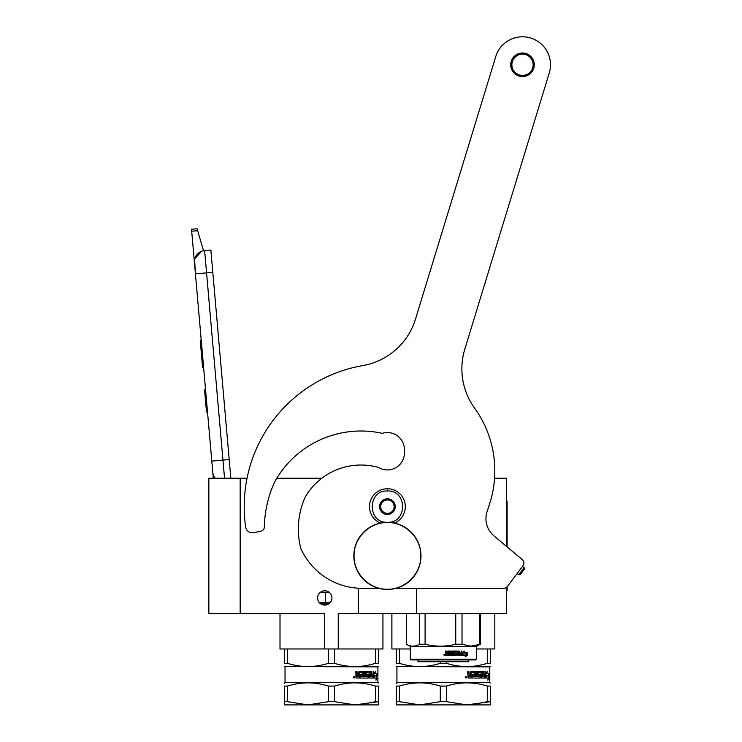 <?xml version="1.0" encoding="UTF-8"?>
<svg xmlns="http://www.w3.org/2000/svg" width="742" height="742" viewBox="0 0 742 742"><rect width="100%" height="100%" fill="white"/><g stroke="black" fill="none" stroke-linecap="round" stroke-linejoin="round"><path stroke-width="1.11" d="M410.345 648.962L399.419 648.962L399.419 663.311C413.044 667.614 426.669 667.614 440.294 663.311L440.294 661.716M399.419 663.311L396.358 663.311C396.358 667.614 396.358 667.614 396.358 663.311C396.358 667.614 396.358 667.614 396.358 663.311L396.358 648.962L391.887 648.962L391.887 613.606M331.832 599.044L331.47 600.436M329.179 603.571L330.348 602.421L319.162 602.421L320.312 603.552M324.699 648.962L287.534 648.962L287.534 663.311C301.159 667.614 314.784 667.614 328.409 663.311L328.409 648.962L324.699 648.962L324.699 613.606L240.176 613.606L240.176 478.228L247.049 478.228M287.534 663.311L284.483 663.311C284.483 667.614 284.483 667.614 284.483 663.311C284.483 667.614 284.483 667.614 284.483 663.311L284.483 648.962L280.003 648.962L280.003 613.606M382.937 613.606L382.937 648.962L338.241 648.962L338.241 613.606L506.452 613.606L506.452 587.432M324.755 605.101A7.16 7.16 0 0 1 317.595 597.941A7.16 7.16 0 0 1 324.755 590.78A7.16 7.16 0 0 1 331.915 597.941A7.16 7.16 0 0 1 324.755 605.101L324.171 605.073M244.619 495.739A5.704 5.704 0 0 1 244.86 492.883A5.704 5.704 0 0 0 244.619 495.739M276.812 478.228L321.852 478.228M325.376 590.808L323.382 590.91M323.048 590.984L322.584 591.114M317.724 596.605L317.641 597.124M317.595 598.071L317.65 598.813M317.947 600.157L318.337 601.113M319.162 602.421L320.025 603.311M331.47 595.446L331.22 594.861M327.278 591.235L326.332 590.957M240.176 478.228L208.845 478.228L208.845 613.606L240.176 613.606M358.321 613.606L358.321 588.202M494.562 478.228L506.452 478.228L506.452 546.335M416.503 613.606L416.503 588.323M494.821 613.606L494.821 648.962L476.355 648.962M224.538 478.228L222.952 460.114L229.195 459.567L210.858 250.026L204.616 250.573A11.186 11.186 0 0 0 194.45 262.696L195.424 273.844L194.608 259.598M229.195 459.567L230.827 478.228M213.306 478.228L195.424 273.844L212.806 272.323M204.616 250.573L222.952 460.114L211.804 461.088L212.778 472.237A11.186 11.186 40.2 0 0 215.171 478.228M207.714 414.277L208.688 425.416L207.714 414.277M191.696 231.216L191.519 229.259L197.094 228.768L197.66 230.697L191.696 231.216L194.45 262.696M194.794 258.791L201.546 251.288M197.66 230.697L203.512 250.731M197.094 228.768L191.519 229.259M205.562 389.754L204.56 389.847L206.508 412.135L207.519 412.042M201.212 340.049L200.21 340.133L200.841 347.358L201.852 347.265M203.03 360.742L202.019 360.835L200.841 347.358M203.614 367.485L202.612 367.568L202.019 360.835M201.277 340.726L200.275 340.81M244.665 495.164L244.814 493.449A5.593 5.593 0 0 0 244.665 495.164M394.521 523.073A17.901 17.901 0 0 0 387.407 488.746A17.901 17.901 0 0 0 380.294 523.073M387.407 522.312C407.618 523.277 407.618 490.017 387.407 490.981C367.207 490.017 367.207 523.277 387.407 522.312M387.407 514.475A7.828 7.828 0 0 0 395.245 506.647A7.828 7.828 0 0 0 387.407 498.809A7.828 7.828 0 0 0 379.579 506.647A7.828 7.828 0 0 0 387.407 514.475M387.407 514.401L394.123 510.524L394.123 502.77L387.407 498.893L380.702 502.77L380.702 510.524L387.407 514.401M384.05 500.831A6.715 6.715 0 0 1 390.765 500.831A6.715 6.715 0 0 0 380.702 506.647A6.715 6.715 0 0 0 390.765 512.462A6.715 6.715 0 0 0 390.765 500.831A6.715 6.715 0 0 1 394.123 506.647M390.765 512.462A6.715 6.715 0 0 1 384.05 512.462M325.534 602.421L325.534 592.348L329.225 592.348M320.284 592.348L325.534 592.348M320.581 603.756L328.929 603.756L320.581 603.756M322.983 604.878L326.536 604.878L322.983 604.878M378.457 686.072L378.457 701.672L378.457 686.072C378.457 681.815 378.457 681.815 378.457 686.072C378.457 681.815 378.457 681.815 378.457 686.072L375.406 686.072L375.406 701.672L361.141 704.585M284.483 666.539L377.901 666.863L377.901 682.519L378.457 683.076M378.457 701.672L378.457 704.9L354.964 704.9L378.457 701.672M378.457 663.311L378.457 648.962L378.457 663.311C378.457 667.614 378.457 667.614 378.457 663.311C378.457 667.614 378.457 667.614 378.457 663.311L375.406 663.311L375.406 648.962M375.406 663.311C361.781 667.614 348.156 667.614 334.521 663.311L334.521 648.962L338.241 648.962M284.483 648.962L287.534 648.962M328.409 663.311L334.521 663.311M328.409 648.962L334.521 648.962M373.922 676.277L374.042 675.73L376.602 675.73L376.89 673.653L374.497 673.653L374.719 672.549M376.166 675.73L376.444 673.653M374.914 673.653L375.341 671.547L373.922 673.717L373.922 678.049L374.46 675.73M376.203 678.782L376.509 675.971M376.945 678.012L375.962 680.191L376.315 678.049L374.033 678.049L374.506 675.971L376.63 675.971L376.945 673.653L376.509 678.012M366.752 672.799L366.548 674.265L368.663 674.793L368.347 678.049L360.232 678.049L360.232 676.787L362.55 676.583L362.55 675.526L360.733 675.526L360.733 674.265L362.55 674.265L362.393 672.595L359.286 672.595L359.388 678.049L356.271 678.049L355.789 675.628L356.512 674.849L355.789 674.061L355.789 671.334L356.939 671.334L357.412 674.265L356.698 673.736L356.698 671.334M357.412 674.265L358.516 674.265L358.97 671.334L363.153 671.334L363.543 671.862L362.847 671.334M363.543 671.862L363.543 676.787L363.237 671.862M363.543 676.787L364.461 676.787L364.461 671.334L365.352 671.334L365.018 676.787L367.874 676.583L367.744 675.526L365.899 674.997L366.251 671.334L369.507 671.334L369.433 674.265L369.804 671.862M369.804 674.265L370.722 674.265L371 671.334L371.38 676.787L371.38 671.334L370.722 671.334M371.38 676.787L373.041 676.583L373.041 675.526L371.64 675.526L371.64 674.265L373.041 674.265L373.189 671.334L372.957 678.049M366.891 672.595L369.201 672.799L369.507 678.049L373.365 678.049L373.588 671.334L373.041 671.334M368.663 674.793L367.986 678.049M369.433 676.583L369.915 676.787L369.433 675.526L370.722 675.526L370.61 676.787L369.915 676.787M369.804 676.583L369.433 675.526M357.125 676.787L358.516 676.787L358.516 675.526L356.698 675.526L357.125 676.787M356.874 676.787L356.698 675.526M359.119 678.049L359.286 672.595M367.986 674.265L368.31 674.793M366.418 672.799L366.548 674.265M369.136 671.334L369.433 671.862M365.018 676.787L365.018 671.334M353.897 677.131L354.509 676.602L354.509 677.798L353.665 677.798L354.286 677.798M354.286 677.131L353.786 676.602L353.878 677.798M353.804 676.602L353.665 677.798M354.064 676.352L354.759 677.196L354.064 678.04M353.34 677.196L354.175 676.342L354.991 677.196L354.175 678.049L353.34 677.196M377.901 682.519L285.039 682.519L284.483 683.642M287.534 701.672L307.976 704.9L284.483 704.9L284.483 701.672L287.534 701.672L287.534 686.072C301.159 681.815 314.784 681.815 328.409 686.072L334.521 686.072C348.146 681.815 361.781 681.815 375.406 686.072M284.483 701.672L284.483 686.072L287.534 686.072M284.483 686.072C284.483 681.815 284.483 681.815 284.483 686.072M334.521 701.672L328.409 701.672L307.976 704.9L354.964 704.9L334.521 701.672L334.521 686.072M328.409 701.672L328.409 686.072M410.345 659.248L476.355 659.248L475.687 659.926L411.022 659.926L410.345 659.248L410.345 646.495L406.43 644.232L406.43 613.606L406.43 644.232C410.762 646.801 415.103 646.801 419.434 644.232L425.101 644.232L425.101 613.606M410.345 646.495L476.355 646.495L480.269 644.232L480.269 613.606L480.269 644.232L470.845 646.171L462.025 644.232L455.746 644.232C445.534 646.801 435.322 646.801 425.101 644.232M479.666 613.606L479.666 644.232M462.025 613.606L462.025 644.232M455.746 613.606L455.746 644.232M419.434 613.606L419.434 644.232M463.129 653.925L462.405 655.446L462.405 652.608L464.418 651.179L463.769 652.561L467.154 652.561L466.57 653.925L462.86 653.925L462.145 655.446M466.829 652.561L466.254 653.925M464.13 651.179L463.769 652.561M466.968 653.322L466.968 655.427L465.113 656.856M466.968 652.561L466.319 654.082M467.293 655.427L467.293 652.561L466.635 654.082L463.203 654.082L462.554 655.446L466.032 655.446L465.41 656.856L466.968 655.427M451.201 651.04L447.825 651.04L447.463 652.96L446.23 652.617L446.23 651.04L445.348 651.04L445.896 653.34L445.348 655.103L448.159 655.446L448.159 652.005L450.654 651.866L450.793 652.96L449.262 652.96L449.262 653.795L450.793 653.795L450.793 654.49L448.845 654.62L448.845 655.446L455.95 655.446M451.655 651.383L451.655 654.62L452.462 654.62L452.462 651.04L453.269 651.04L453.269 654.62L455.653 654.49L455.532 653.795L453.77 653.442L454.104 651.04L457.304 651.04L457.61 652.96L458.593 652.96L458.593 651.04L459.326 651.04L459.326 654.62L461.162 654.62L461.274 653.795L459.623 653.795L459.623 652.96L461.274 652.96L461.274 651.04L461.969 651.04L461.682 655.446L457.304 655.446L456.989 652.005L454.707 651.866L454.707 652.96L456.441 653.312L456.265 655.103M456.441 653.312L456.441 655.103M454.549 651.866L454.549 652.96M461.719 651.04L461.431 655.446M459.326 654.62L459.113 651.04M457.61 652.96L457.61 651.383M453.269 654.62L453.13 651.04M451.655 654.62L451.544 651.383M446.591 652.96L446.192 651.04M444.375 655.288L444.004 654.509M444.727 654.889L443.521 654.889L444.727 654.889M448.298 651.866L448.094 655.446M457.731 654.62L457.61 653.795L458.593 653.795L458.473 654.62L457.536 654.62L458.268 654.62M457.424 653.795L457.536 654.62M446.369 654.62L447.463 654.62L447.463 653.795L446.23 653.795L446.369 654.62M446.23 653.795L446.332 654.62M468.749 659.926L468.749 661.716L417.95 661.716L417.95 659.926M490.341 686.072L490.341 701.672L490.341 686.072C490.341 681.815 490.341 681.815 490.341 686.072C490.341 681.815 490.341 681.815 490.341 686.072L487.29 686.072L487.29 701.672L473.016 704.585M396.358 666.539L489.785 666.863L489.785 682.519L490.341 683.076M490.341 701.672L490.341 704.9L466.848 704.9L490.341 701.672M490.341 663.311L490.341 648.962L490.341 663.311C490.341 667.614 490.341 667.614 490.341 663.311C490.341 667.614 490.341 667.614 490.341 663.311L487.29 663.311L487.29 648.962M487.29 663.311C473.656 667.614 460.031 667.614 446.406 663.311L446.406 661.716M396.358 648.962L399.419 648.962M440.294 663.311L446.406 663.311M485.806 676.277L485.927 675.73L488.477 675.73L488.765 673.653L486.381 673.653L486.604 672.549M488.041 675.73L488.329 673.653M486.798 673.653L487.225 671.547L485.806 673.717L485.806 678.049L486.335 675.73M488.078 678.782L488.394 675.971M488.83 678.012L487.846 680.191L488.199 678.049L485.917 678.049L486.39 675.971L488.514 675.971L488.83 673.653L488.394 678.012M478.636 672.799L478.432 674.265L480.547 674.793L480.232 678.049L472.116 678.049L472.116 676.787L474.435 676.583L474.435 675.526L472.617 675.526L472.617 674.265L474.435 674.265L474.277 672.595L471.17 672.595L471.263 678.049L468.156 678.049L467.673 671.334L468.823 671.334L469.296 674.265L468.573 673.736L468.573 671.334M469.296 674.265L470.4 674.265L470.845 671.334L475.038 671.334L475.427 671.862L474.732 671.334M475.427 671.862L475.427 676.787L475.121 671.862M475.427 676.787L476.345 676.787L476.345 671.334L477.227 671.334L476.902 676.787L479.759 676.583L479.629 675.526L477.774 674.997L478.136 671.334L481.382 671.334L481.317 674.265L481.688 671.862M481.688 674.265L482.606 674.265L482.875 671.334L483.265 676.787L483.265 671.334L482.606 671.334M483.265 676.787L484.925 676.583L484.925 675.526L483.524 675.526L483.524 674.265L484.925 674.265L485.064 671.334L484.841 678.049M478.766 672.595L481.076 672.799L481.382 678.049L485.249 678.049L485.472 671.334L484.925 671.334M480.547 674.793L479.87 678.049M481.317 676.583L481.799 676.787L481.317 675.526L482.606 675.526L482.495 676.787L481.799 676.787M481.688 676.583L481.317 675.526M469.009 676.787L470.4 676.787L470.4 675.526L468.573 675.526L469.009 676.787M468.758 676.787L468.573 675.526M470.994 678.049L471.17 672.595M479.87 674.265L480.185 674.793M478.293 672.799L478.432 674.265M481.02 671.334L481.317 671.862M476.902 676.787L476.902 671.334M465.763 677.798L465.67 676.602L465.995 677.131L466.393 676.602L466.393 677.798L465.549 677.798L466.171 677.798M465.688 676.602L465.549 677.798M465.772 677.131L466.004 676.602L466.171 677.131M465.939 676.352L466.644 677.196L465.939 678.04M465.215 677.196L466.05 676.342L466.866 677.196L466.05 678.049L465.215 677.196M489.785 682.519L396.924 682.519L396.358 683.642M399.419 701.672L419.851 704.9L396.358 704.9L396.358 701.672L399.419 701.672L399.419 686.072C413.044 681.815 426.669 681.815 440.294 686.072L446.406 686.072C460.031 681.815 473.656 681.815 487.29 686.072M396.358 701.672L396.358 686.072L399.419 686.072M396.358 686.072C396.367 681.815 396.367 681.815 396.358 686.072M446.406 701.672L440.294 701.672L419.851 704.9L466.848 704.9L446.406 701.672L446.406 686.072M440.294 701.672L440.294 686.072M533.136 64.767A10.629 10.629 0 0 1 522.507 75.396A10.629 10.629 0 0 1 511.878 64.767A10.629 10.629 0 0 1 522.507 54.138A10.629 10.629 0 0 1 533.136 64.767M534.259 64.767A11.751 11.751 0 0 1 522.507 76.509A11.751 11.751 0 0 1 510.756 64.767A11.751 11.751 0 0 1 522.507 53.016A11.751 11.751 0 0 1 534.259 64.767A11.751 11.751 0 0 0 522.507 53.016A11.751 11.751 0 0 0 510.756 64.767A11.751 11.751 0 0 0 522.507 76.509M550.481 64.767A27.973 27.973 0 0 0 495.758 56.587A27.973 27.973 0 0 1 530.688 38.018A27.973 27.973 0 0 1 549.256 72.939L464.807 349.167A67.132 67.132 0 0 0 474.546 408.044A107.404 107.404 0 0 1 489.562 504.031L487.04 511.776A22.381 22.381 0 0 0 493.94 535.835L522.303 559.635A4.48 4.48 0 0 1 523.008 565.756L507.352 586.532A4.48 4.48 0 0 1 503.772 588.323L396.005 588.323M404.418 452.945A17.01 17.01 0 0 1 378.531 467.441A17.01 17.01 0 0 0 404.418 452.945L404.418 449.587A17.01 17.01 0 0 0 382.353 433.347A98.677 98.677 0 0 0 275.134 481.066A111.884 111.884 0 0 0 264.356 526.959A4.48 4.48 0 0 1 260.739 531.272L253.588 532.654A6.715 6.715 0 0 1 245.658 527.024A143.206 143.206 0 0 1 362.838 365.565A67.132 67.132 0 0 0 415.511 319.051L495.758 56.587L415.511 319.051A67.132 67.132 0 0 1 362.838 365.565M378.531 467.441A64.665 64.665 0 0 0 305.342 496.778A77.873 77.873 0 0 0 300.89 548.746A96.219 96.219 0 0 0 304.081 554.756A67.132 67.132 0 0 0 362.217 588.323L378.819 588.323M534.286 64.767A11.779 11.779 0 0 1 522.507 76.547A11.779 11.779 0 0 1 510.728 64.767A11.779 11.779 0 0 1 522.507 52.979A11.779 11.779 0 0 1 534.286 64.767M420.77 555.869C421.224 573.696 405.234 589.686 387.407 589.231C369.581 589.686 353.6 573.696 354.055 555.869C353.6 538.052 369.581 522.062 387.407 522.516C405.234 522.062 421.224 538.052 420.77 555.869M420.974 555.869A33.566 33.566 0 0 1 387.407 589.436A33.566 33.566 0 0 1 353.841 555.869A33.566 33.566 0 0 1 387.407 522.312A33.566 33.566 0 0 1 420.974 555.869A33.566 33.566 0 0 1 387.407 589.436A33.566 33.566 0 0 1 353.841 555.869M524.112 567.63L518.732 574.781L520.3 574.558L524.334 569.197L524.112 567.63L522.507 566.424M518.732 574.781L517.118 573.566M519.947 574.605L524.288 568.854M506.452 590.669L507.12 590.669L507.12 586.811M506.452 501.165L507.12 501.165L507.12 546.9M387.407 490.981L387.407 488.969M506.452 507.88L507.12 507.88M377.901 666.863L378.457 666.539M285.039 666.863L285.039 682.519M476.355 659.248L476.355 646.495M489.785 666.863L490.341 666.539M396.924 666.863L396.924 682.519"/></g></svg>
